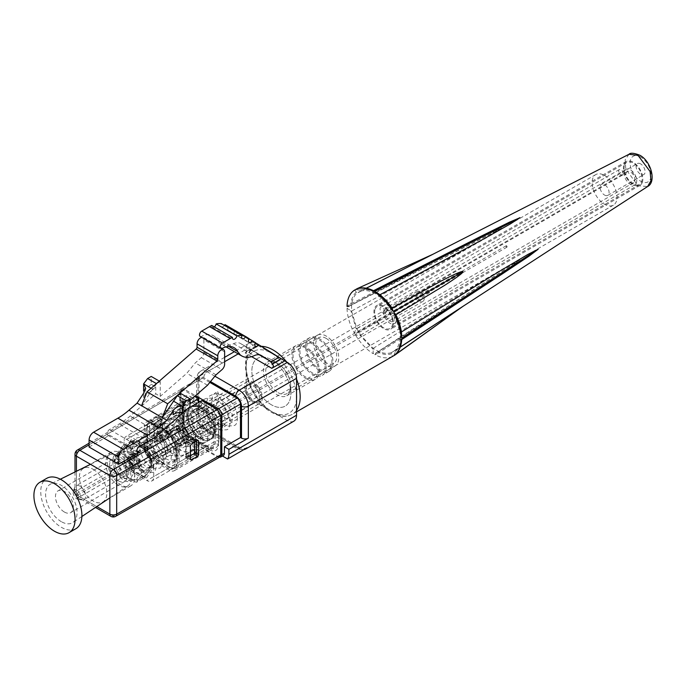 <?xml version="1.0" encoding="UTF-8"?>
<svg xmlns="http://www.w3.org/2000/svg" width="686" height="686" viewBox="0 0 686 686"><rect width="100%" height="100%" fill="white"/><g stroke="black" fill="none" stroke-linecap="round" stroke-linejoin="round"><path stroke-width="0.51" stroke-dasharray="3.43 2.57" d="M319.367 370.397A19.422 11.216 60 0 1 306.676 353.281A19.422 11.216 60 0 1 309.652 337.718A19.422 11.216 60 0 1 319.367 338.678A19.422 11.216 60 0 1 332.05 355.794A19.422 11.216 60 0 1 329.074 371.358A19.422 11.216 60 0 1 319.367 370.397M312.516 342.631A19.422 11.216 -120 0 0 302.809 341.671A19.422 11.216 -120 0 0 299.833 357.235A19.422 11.216 -120 0 0 312.516 374.35A19.422 11.216 -120 0 0 322.231 375.311A19.422 11.216 -120 0 0 325.207 359.747A19.422 11.216 -120 0 0 312.516 342.631M312.516 343.986A17.767 10.256 -120 0 0 303.632 343.103A17.767 10.256 -120 0 0 300.914 357.337A17.767 10.256 -120 0 0 312.516 372.995A17.767 10.256 -120 0 0 321.4 373.879A17.767 10.256 -120 0 0 324.126 359.644A17.767 10.256 -120 0 0 312.516 343.986M319.367 340.033A17.767 10.256 60 0 1 330.969 355.691A17.767 10.256 60 0 1 328.251 369.925A17.767 10.256 60 0 1 319.367 369.042A17.767 10.256 60 0 1 307.757 353.393A17.767 10.256 60 0 1 310.484 339.15A17.767 10.256 60 0 1 319.367 340.033M305.587 347.991A17.767 10.256 -120 0 0 296.704 347.107A17.767 10.256 -120 0 0 293.977 361.342A17.767 10.256 -120 0 0 305.587 377A17.767 10.256 -120 0 0 314.471 377.883A17.767 10.256 -120 0 0 317.189 363.64A17.767 10.256 -120 0 0 305.587 347.991M326.21 365.098A17.767 10.256 60 0 1 314.6 349.44A17.767 10.256 60 0 1 317.326 335.197A17.767 10.256 60 0 1 326.21 336.08A17.767 10.256 60 0 1 337.812 351.738A17.767 10.256 60 0 1 335.094 365.972A17.767 10.256 60 0 1 326.21 365.098M305.587 378.355A19.422 11.216 -120 0 0 315.294 379.315A19.422 11.216 -120 0 0 318.27 363.752A19.422 11.216 -120 0 0 305.587 346.636A19.422 11.216 -120 0 0 295.872 345.675A19.422 11.216 -120 0 0 292.896 361.239A19.422 11.216 -120 0 0 305.587 378.355M326.21 338.421A14.903 8.601 60 0 1 335.943 351.549A14.903 8.601 60 0 1 333.662 363.494A14.903 8.601 60 0 1 326.21 362.757A14.903 8.601 60 0 1 316.478 349.62A14.903 8.601 60 0 1 318.758 337.684A14.903 8.601 60 0 1 326.21 338.421M201.118 406.952A19.422 11.216 -120 0 0 191.403 405.983A19.422 11.216 -120 0 0 188.427 421.547A19.422 11.216 -120 0 0 201.118 438.663A19.422 11.216 -120 0 0 210.825 439.632A19.422 11.216 -120 0 0 213.809 424.068A19.422 11.216 -120 0 0 201.118 406.952A19.422 11.216 60 0 1 213.809 424.068A19.422 11.216 60 0 1 210.825 439.632A19.422 11.216 60 0 1 201.118 438.663A19.422 11.216 60 0 1 188.427 421.547A19.422 11.216 60 0 1 191.403 405.983A19.422 11.216 60 0 1 201.118 406.952M201.118 410.64A14.903 8.601 60 0 1 210.851 423.776A14.903 8.601 60 0 1 208.57 435.713A14.903 8.601 60 0 1 201.118 434.975A14.903 8.601 60 0 1 191.385 421.847A14.903 8.601 60 0 1 193.666 409.902A14.903 8.601 60 0 1 201.118 410.64M214.298 326.922A3.181 1.835 -60 0 1 212.377 327.299A3.181 1.835 -60 0 1 211.742 325.447M224.459 325.396A3.181 1.835 -60 0 1 221.612 326.725A3.181 1.835 -60 0 1 221.338 323.595M249.069 338.815L231.542 328.697A3.181 1.835 -60 0 1 228.395 330.472A3.181 1.835 -60 0 1 228.429 326.742L249.138 338.695M228.429 326.742L246.728 337.178M200.158 336.449A3.181 1.835 120 0 0 201.607 336.363A25.854 14.929 120 0 1 213.363 335.711L234.08 347.673M226.08 346.893L221.115 344.02A29.164 16.841 -60 0 0 233.574 343.677A16.172 9.338 -60 0 1 240.486 343.489A16.172 9.338 -60 0 1 240.657 343.592L249.755 349.303A3.181 1.835 -60 0 1 250.261 349.98L250.03 350.675L258.613 345.718M221.115 344.02A29.164 16.841 -60 0 1 217.008 339.621A25.854 14.929 120 0 0 213.363 335.711M231.542 328.697L255.492 342.691M251.608 356.66L245.151 352.93L258.159 345.418L249.164 350.615L258.159 345.418L237.896 332.684A3.181 1.835 -60 0 1 234.749 334.468A3.181 1.835 -60 0 1 234.784 330.729M237.896 332.684L255.424 342.811M245.151 352.93L247.706 350.589L249.164 350.615M210.499 381.588L203.776 377.703A8.155 4.708 -120 0 0 198.014 381.03A4.836 2.795 180 0 1 196.59 379.058A4.836 2.795 180 0 1 198.014 377.077L246.188 349.26A12.991 7.503 60 0 1 248.881 343.317A12.991 7.503 60 0 1 255.381 343.96L258.108 345.444M258.03 345.495L284.69 360.879M271.364 404.766A27.577 15.924 60 0 1 251.865 370.997A27.577 15.924 60 0 1 271.364 359.738L271.364 359.738A27.577 15.924 60 0 1 290.864 393.507A27.577 15.924 60 0 1 271.364 404.766A27.577 15.924 60 0 1 251.865 370.997A27.577 15.924 60 0 1 271.364 359.738A27.577 15.924 60 0 1 271.879 360.039A27.577 15.924 60 0 1 290.855 392.915A27.577 15.924 60 0 1 271.364 404.766M293.84 421.187A12.991 7.503 60 0 1 287.348 420.544L255.381 402.09A12.991 7.503 60 0 1 246.188 386.175L246.188 349.26M198.014 381.03L198.014 413.006A4.836 2.795 180 0 1 196.59 411.034A4.836 2.795 180 0 1 198.014 409.053L178.557 420.286L178.557 425.226L246.188 386.175M277.127 363.065L271.364 359.738L277.127 363.065A19.422 11.216 60 0 1 290.864 386.853A19.422 11.216 60 0 1 286.834 395.745A19.422 11.216 60 0 1 277.127 394.784A19.422 11.216 60 0 1 264.436 377.669A19.422 11.216 60 0 1 267.411 362.105A19.422 11.216 60 0 1 277.127 363.065M198.014 413.006L199.043 413.607L183.016 422.859L178.557 420.286M183.016 422.859L183.016 429.307A4.836 2.795 -120 0 0 186.438 435.233L179.869 431.443A12.991 7.503 60 0 1 178.557 425.226M179.869 431.443L199.317 420.209L198.271 422.825L200.475 424.831L239.045 447.092C241.506 448.627 244.173 448.85 247.046 447.761M222.435 456.018L221.021 455.204A4.836 2.795 -120 0 0 223.439 455.444M209.839 382.402L202.464 378.14A4.836 2.795 -120 0 0 200.046 377.9A4.836 2.795 -120 0 0 199.043 380.121L199.043 413.607M219.674 457.159A4.836 2.795 -120 0 1 218.405 456.713L183.822 436.742A4.836 2.795 -120 0 1 180.401 430.817L180.401 390.883A4.836 2.795 60 0 1 181.404 388.67A4.836 2.795 60 0 1 183.822 388.911L195.527 395.668M201.118 437.994A18.599 10.736 60 0 1 188.547 419.995A18.599 10.736 60 0 1 193.752 405.975A18.599 10.736 60 0 1 201.118 407.621A18.599 10.736 60 0 1 212.729 422.396A18.599 10.736 60 0 1 212.008 437.608A18.599 10.736 60 0 1 201.118 437.994M194.721 442.178L191.3 441.99L195.621 439.494A1.278 0.737 60 0 1 196.522 441.055L196.522 441.149M196.256 452.666A1.278 0.737 60 0 1 195.621 452.597L191.3 455.101M199.943 407.938A19.037 10.993 60 0 1 211.837 423.056A19.037 10.993 60 0 1 211.099 438.637A19.037 10.993 60 0 1 209.513 439.949A19.037 10.993 60 0 1 199.943 439.031A19.037 10.993 60 0 1 187.492 422.207A19.037 10.993 60 0 1 190.476 406.97A19.037 10.993 60 0 1 192.406 406.249A19.037 10.993 60 0 1 199.943 407.938M190.451 455.333L186.163 456.499L186.163 443.396L191.3 441.99M186.163 443.396L194.275 438.714L195.621 439.494M194.275 438.714L194.275 451.825L195.621 452.597M185.855 454.809L193.598 450.342L185.855 454.809A2.547 1.475 60 0 1 186.378 453.643A2.547 1.475 60 0 1 187.655 453.772L189.276 454.707L186.163 456.499M194.275 451.825L197.019 450.239L195.399 449.296A2.547 1.475 -120 0 0 194.121 449.176A2.547 1.475 -120 0 0 193.598 450.342M189.276 454.707A2.607 1.509 120 0 0 187.492 457.296L187.784 458.994L188.967 458.788L187.655 458.034A2.547 1.475 60 0 1 185.855 454.912M199.883 401.713L208.141 406.481A2.29 1.321 -60 0 1 206.52 409.293A12.734 7.357 60 0 1 215.524 424.891L215.524 441.107A12.734 7.357 60 0 1 212.892 446.938A12.734 7.357 60 0 1 206.52 446.312A2.29 1.321 -60 0 1 207.669 446.2A2.29 1.321 -60 0 1 208.141 447.246A15.032 8.678 60 0 0 218.765 441.107A2.29 1.321 0 0 0 215.524 441.107L198.794 450.771A2.607 1.509 120 0 0 198.323 450.11A2.607 1.509 120 0 0 197.019 450.239M198.794 450.771L196.711 454.321L188.967 458.788M160.635 440.249A2.547 1.475 -120 0 0 158.835 437.136A2.607 1.509 120 0 0 157.128 439.434A2.607 1.509 120 0 0 157.531 441.527A2.607 1.509 120 0 0 158.835 441.398L157.523 440.644L165.266 436.167L166.578 436.922A2.547 1.475 -120 0 0 167.856 437.051L167.856 437.051A2.547 1.475 -120 0 0 168.379 435.884L160.635 440.361A2.547 1.475 60 0 1 160.104 441.527A2.547 1.475 60 0 1 158.835 441.398L166.578 436.922A2.607 1.509 120 0 0 168.284 434.624A2.607 1.509 120 0 0 167.881 432.532A2.607 1.509 120 0 0 166.578 432.66A2.547 1.475 60 0 1 168.379 435.781L160.635 440.361M157.523 440.644L156.091 440.695L155.439 438.783L147.078 443.602A1.278 0.737 0 0 0 146.71 444.125A1.278 0.737 0 0 0 147.078 444.648L147.078 428.424A11.465 6.62 60 0 1 155.19 423.742A1.278 0.737 120 0 1 156.091 422.182L170.137 430.294A12.734 7.357 60 0 1 179.14 445.891L215.524 424.891A2.29 1.321 180 0 1 218.765 424.891A15.032 8.678 60 0 0 208.141 406.481M208.141 447.246L194.095 439.134A2.29 1.321 120 0 0 193.615 438.088A2.29 1.321 120 0 0 192.474 438.2A12.734 7.357 60 0 1 183.462 422.602L166.741 432.257L165.266 436.167M166.741 432.257A2.607 1.509 120 0 0 166.261 431.597A2.607 1.509 120 0 0 164.957 431.726L162.213 433.312L162.213 420.209L160.858 419.429A1.278 0.737 -120 0 0 160.224 419.369A1.278 0.737 -120 0 0 159.958 419.952L159.958 430.971A1.278 0.737 -120 0 0 160.858 432.532L162.213 433.312M154.11 437.994L154.11 424.891L156.537 421.924L158.157 420.99L158.157 432.009L154.11 437.994L157.214 436.193A2.607 1.509 120 0 0 155.439 438.783M154.11 424.891L162.213 420.209M160.224 419.369L157.686 420.835L159.958 419.952M115.565 455.993L123.497 451.414L130.52 469.507L122.588 474.077L115.565 455.993L122.588 446.003L136.625 454.106L143.648 472.2L136.625 482.189L122.588 474.077L118.687 474.686L113.619 461.618L115.565 455.993M131.42 469.361L146.358 477.988L144.557 477.61L151.572 467.62L144.557 449.527L130.52 441.424L123.497 451.414L124.029 450.316L131.42 469.361L130.52 469.507L144.557 477.61L136.625 482.189L128.822 480.534L118.687 474.686M146.358 448.112L131.42 439.486L130.52 441.424L122.588 446.003L118.687 454.406L128.822 460.263L136.625 454.106L146.358 448.112L153.75 467.157L151.572 467.62L143.648 472.2L133.899 473.323L128.822 480.534M128.822 460.263L133.899 473.323M113.619 461.618L118.687 454.406M146.358 477.988L153.75 467.475L153.75 476.573A9.681 5.591 -120 0 1 151.743 481.006A9.681 5.591 -120 0 1 146.898 480.526L168.242 468.204A9.681 5.591 60 0 0 173.086 468.675L151.743 481.006M131.42 439.486L123.909 450.23M134.79 473.837A15.598 9.004 60 0 1 123.754 480.209A15.598 9.004 60 0 1 112.727 461.103A15.598 9.004 60 0 1 123.754 454.732A15.598 9.004 60 0 1 134.79 473.837L134.79 476.959A19.422 11.216 60 0 1 130.769 485.851A19.422 11.216 60 0 1 121.053 484.891A19.422 11.216 60 0 1 107.325 461.103A19.422 11.216 60 0 1 111.346 452.211A19.422 11.216 60 0 1 121.053 453.172L121.053 453.172A19.422 11.216 60 0 1 134.79 476.959M151.049 459.62L169.416 470.227A9.681 5.591 -120 0 0 174.253 470.707A9.681 5.591 -120 0 0 176.259 466.274L176.259 445.06A9.681 5.591 60 0 0 169.416 433.209L151.049 422.602A9.681 5.591 -120 0 0 146.204 422.122A9.681 5.591 -120 0 0 144.197 426.555L181.936 404.766A3.181 1.835 0 0 0 182.87 403.462A3.181 1.835 0 0 0 181.936 402.168L181.936 423.382A3.181 1.835 180 0 1 182.87 424.677A3.181 1.835 180 0 1 181.936 425.98A9.681 5.591 -120 0 0 188.779 437.831L151.049 459.62A9.681 5.591 -120 0 1 144.197 447.769L144.197 426.555M168.242 468.204L152.215 458.943A9.681 5.591 60 0 1 145.372 447.092L145.372 428.579A9.681 5.591 60 0 1 147.379 424.145A9.681 5.591 60 0 1 152.215 424.625L168.242 433.886A9.681 5.591 60 0 1 175.093 445.737L175.093 464.25A9.681 5.591 60 0 1 173.086 468.675M152.215 458.943L130.872 471.265A9.681 5.591 60 0 1 124.029 459.414L145.372 447.092M130.872 471.265L146.898 480.526M124.029 450.316L124.029 459.414M168.242 433.886L146.898 446.209A9.681 5.591 60 0 1 153.75 458.059L175.093 445.737M146.898 446.209L130.872 436.948A9.681 5.591 -120 0 0 126.035 436.468A9.681 5.591 -120 0 0 124.029 440.901L124.029 449.999M153.75 467.157L153.75 458.059M219.726 457.133L217.308 456.893L183.119 437.154L179.698 431.22L76.403 490.859A4.836 2.795 0 0 0 74.997 492.831A4.836 2.795 0 0 0 76.42 494.803A4.836 2.795 120 0 0 77.424 497.016A4.836 2.795 120 0 0 79.825 496.784A4.836 2.813 60 0 1 76.403 490.859L76.403 452.245A4.836 2.795 59.6 0 1 77.398 450.042M190.451 455.375L186.978 457.382A1.278 0.737 -60 0 1 186.343 457.451A1.278 0.737 -60 0 1 186.078 456.867L186.078 443.139A1.278 0.737 -60 0 1 186.978 441.578L193.375 437.882A1.278 0.737 -60 0 1 194.009 437.822A1.278 0.737 -60 0 1 194.275 438.405L194.275 452.134A1.278 0.737 -60 0 1 193.375 453.695L190.614 455.281M161.313 419.378L154.916 423.065A1.278 0.737 120 0 0 154.016 424.625L154.016 438.354A1.278 0.737 120 0 0 154.281 438.937A1.278 0.737 120 0 0 154.916 438.877L161.313 435.181A1.278 0.737 120 0 0 162.213 433.621L162.213 419.892A1.278 0.737 120 0 0 161.947 419.309A1.278 0.737 120 0 0 161.313 419.378L156.905 416.831L150.534 420.535L149.642 422.104L149.642 435.824L150.534 436.347L156.905 432.643L157.806 431.082L157.806 417.354L156.905 416.831L162.213 419.892M154.016 438.354L154.916 438.877M93.133 469.293A19.422 11.216 60 0 1 105.824 486.408A19.422 11.216 60 0 1 102.849 501.972A19.422 11.216 60 0 1 93.133 501.012A19.422 11.216 60 0 1 80.451 483.896A19.422 11.216 60 0 1 83.426 468.332A19.422 11.216 60 0 1 93.133 469.293M194.653 396.422L183.119 389.768L180.692 389.528L179.698 391.74L179.698 431.22M201.838 403.154A3.181 1.835 -60 0 1 199.583 407.055L207.155 411.42A3.181 1.835 120 0 0 209.401 407.518L201.838 403.154L201.838 400.573M199.583 407.055L164.554 427.275A2.29 1.321 180 0 1 161.313 427.275A2.29 1.321 180 0 1 160.635 426.34A2.29 1.321 180 0 1 161.313 425.406L196.342 405.177A3.181 1.835 120 0 0 198.348 402.596M143.597 390.96L151.229 384.323L151.229 376.442M187.167 409.105L164.554 422.259L161.313 422.259L160.635 421.324L161.313 420.381L189.953 403.728M89.086 447.04L109.537 435.147A3.439 1.989 -60 0 1 107.805 435.327A3.439 1.989 -60 0 1 107.282 432.566A3.439 1.989 -60 0 1 109.528 429.539L119.072 424.025A63.678 36.77 120 0 0 130.126 416.059L155.731 393.79L160.232 396.388L160.232 381.648L159.298 381.107M143.511 393.421L143.511 397.554L145.415 393.953L144.48 391.663M143.511 397.554L155.731 386.921L151.229 384.323M155.731 386.921L155.731 393.79M160.232 381.648L156.425 383.611M156.631 383.723L152.601 389.073L151.126 388.225M152.601 389.073L141.59 405.735M180.941 393.601L180.941 408.35L185.443 410.948M185.443 410.597L185.443 404.08L189.953 406.687M185.443 404.08L173.224 414.713M201.873 337.435A4.836 2.795 -60 0 1 202.91 337.658A4.836 2.795 -60 0 1 203.905 339.879L224.622 351.832M203.905 339.879L203.905 352.321A4.836 2.795 -60 0 1 201.324 357.646L195.304 362.885L186.798 373.287L160.232 396.388M189.953 400.521L180.941 408.35M207.515 385.24L186.798 373.287M216.013 374.848L195.304 362.885M158.972 457.33A12.485 7.203 60 0 1 150.817 446.337A12.485 7.203 60 0 1 152.729 436.33A12.485 7.203 60 0 1 158.972 436.948L158.972 436.948A12.485 7.203 60 0 1 167.796 452.237A12.485 7.203 60 0 1 165.215 457.948A12.485 7.203 60 0 1 158.972 457.33M162.393 438.929L158.972 436.948L162.393 438.929A7.64 4.416 60 0 1 167.796 448.284A7.64 4.416 60 0 1 166.209 451.782A7.64 4.416 60 0 1 162.393 451.405A7.64 4.416 60 0 1 157.403 444.674A7.64 4.416 60 0 1 158.569 438.551A7.64 4.416 60 0 1 162.393 438.929M177.52 442.667A7.64 4.416 60 0 1 172.529 435.936A7.64 4.416 60 0 1 173.704 429.813A7.64 4.416 60 0 1 177.52 430.191A7.64 4.416 60 0 1 182.51 436.922A7.64 4.416 60 0 1 181.344 443.045A7.64 4.416 60 0 1 177.52 442.667M134.002 467.055A18.402 10.624 -120 0 0 134.302 467.423L146.718 474.592A18.402 10.624 -120 0 0 147.018 474.575L153.518 465.314L147.018 448.541A18.402 10.624 -120 0 0 146.718 448.181L134.302 441.012A18.402 10.624 -120 0 0 134.002 441.029L127.493 450.29L134.002 467.055L124.415 472.594A18.402 10.624 -120 0 0 124.706 472.963L134.302 467.423M184.594 440.515A9.998 5.771 60 0 1 183.376 444.382A9.998 5.771 60 0 1 175.453 443.036A9.998 5.771 60 0 1 170.454 432.351A9.998 5.771 60 0 1 173.558 427.378A9.998 5.771 60 0 1 180.838 431.134A9.998 5.771 60 0 1 184.594 440.515M147.018 448.541L137.423 454.081A18.402 10.624 -120 0 0 137.123 453.712L146.718 448.181M137.123 453.712L128.188 451.705L124.706 446.543L134.302 441.012M124.706 446.543A18.402 10.624 -120 0 0 124.415 446.569L134.002 441.029M124.415 446.569L117.486 454.072L117.906 455.821L127.493 450.29M117.906 455.821C116.183 463.633 118.352 469.224 124.415 472.594M124.706 472.963L128.188 478.116L137.123 480.131L146.718 474.592M137.123 480.131A18.402 10.624 -120 0 0 137.423 480.106L147.018 474.575M137.423 480.106C135.708 479.274 137.877 476.187 143.931 470.853L153.518 465.314M143.931 470.853C137.895 467.518 135.725 461.927 137.423 454.081M188.813 436.296A7.812 4.51 60 0 1 187.861 439.323A7.812 4.51 60 0 1 181.67 438.268A7.812 4.51 60 0 1 177.76 429.916A7.812 4.51 60 0 1 180.186 426.032A7.812 4.51 60 0 1 185.88 428.964A7.812 4.51 60 0 1 188.813 436.296M121.328 460.246A10.573 6.105 -120 0 0 114.339 461.764A10.573 6.105 -120 0 0 121.328 477.507A10.573 6.105 -120 0 0 123.995 478.476A10.573 6.105 -120 0 0 128.676 471.556A10.573 6.105 -120 0 0 121.328 460.246M183.282 427.069A7.392 4.27 60 0 1 188.281 434.221A7.392 4.27 60 0 1 186.215 439.795A7.392 4.27 60 0 1 183.282 439.134A7.392 4.27 60 0 1 178.669 433.269A7.392 4.27 60 0 1 178.96 427.224A7.392 4.27 60 0 1 183.282 427.069M121.328 475.372A7.958 4.596 -120 0 0 125.298 475.767A7.958 4.596 -120 0 0 126.524 469.387A7.958 4.596 -120 0 0 121.328 462.381A7.958 4.596 -120 0 0 117.349 461.987A7.958 4.596 -120 0 0 116.131 468.358A7.958 4.596 -120 0 0 121.328 475.372M180.581 429.462A6.371 3.679 60 0 1 184.74 435.078A6.371 3.679 60 0 1 183.771 440.18A6.371 3.679 60 0 1 183.111 440.429A6.371 3.679 60 0 1 180.581 439.863A6.371 3.679 60 0 1 176.602 434.804A6.371 3.679 60 0 1 176.851 429.599A6.371 3.679 60 0 1 177.4 429.144A6.371 3.679 60 0 1 180.581 429.462M80.039 486.22A7.958 4.596 -120 0 0 76.06 485.825A7.958 4.596 -120 0 0 74.783 487.36A7.958 4.596 -120 0 0 80.039 499.211A7.958 4.596 -120 0 0 82.046 499.94A7.958 4.596 -120 0 0 84.018 499.597A7.958 4.596 -120 0 0 85.236 493.225A7.958 4.596 -120 0 0 80.039 486.22M134.833 455.873A6.371 3.679 60 0 1 138.992 461.489A6.371 3.679 60 0 1 138.015 466.591A6.371 3.679 60 0 1 134.833 466.274A6.371 3.679 60 0 1 130.674 460.666A6.371 3.679 60 0 1 131.652 455.564A6.371 3.679 60 0 1 134.833 455.873M76.926 490.087A5.411 3.121 -120 0 0 73.351 490.867A5.411 3.121 -120 0 0 76.926 498.928A5.411 3.121 -120 0 0 78.29 499.425A5.411 3.121 -120 0 0 80.691 495.884A5.411 3.121 -120 0 0 76.926 490.087M134.833 454.578A7.958 4.596 60 0 1 140.03 461.592A7.958 4.596 60 0 1 138.812 467.972A7.958 4.596 60 0 1 134.833 467.578A7.958 4.596 60 0 1 129.637 460.563A7.958 4.596 60 0 1 130.855 454.183A7.958 4.596 60 0 1 134.833 454.578M76.926 493.851A0.806 0.463 -120 0 0 76.926 495.172A0.806 0.463 -120 0 0 76.926 493.851M133.487 455.358A7.958 4.596 60 0 1 138.683 462.373A7.958 4.596 60 0 1 137.466 468.752A7.958 4.596 60 0 1 133.487 468.358A7.958 4.596 60 0 1 128.282 461.344A7.958 4.596 60 0 1 129.5 454.964A7.958 4.596 60 0 1 133.487 455.358M130.451 464.268A0.806 0.463 -120 0 0 130.451 462.947A0.806 0.463 -120 0 0 130.451 464.268L133.487 466.017A5.094 2.941 60 0 1 129.877 459.774A5.094 2.941 60 0 1 133.487 457.699A5.094 2.941 60 0 1 137.089 463.933A5.094 2.941 60 0 1 133.487 466.017L130.451 464.268M132.852 465.914C135.871 463.839 136.557 463.11 134.928 463.719C131.429 458.522 130.194 453.72 131.215 449.296L133.667 445.943L142.148 447.666L149.788 457.613L151.212 456.216L145.629 446.783L137.937 441.278L131.086 441.544L129.74 442.59L127.587 446.766C126.764 450.573 127.373 454.912 129.397 459.792L132.852 465.914L135.957 463.333C132.458 457.922 131.052 453.223 131.738 449.244L133.667 445.943M217.651 391.792L230.419 421.367L219.923 414.387L216.193 405.743L219.812 396.362C216.767 396.182 216.047 394.656 217.651 391.792M258.133 386.51A12.485 7.203 60 0 1 259.771 403.359A12.485 7.203 60 0 1 248.932 398.583A12.485 7.203 60 0 1 247.294 381.742A12.485 7.203 60 0 1 258.133 386.51M154.367 453.18A12.485 7.203 -120 0 0 165.215 457.948A12.485 7.203 -120 0 0 163.577 441.107A12.485 7.203 -120 0 0 152.729 436.33A12.485 7.203 -120 0 0 154.367 453.18M155.448 451.765A9.553 5.514 -120 0 0 163.748 455.418A9.553 5.514 -120 0 0 162.496 442.521A9.553 5.514 -120 0 0 154.196 438.869A9.553 5.514 -120 0 0 155.448 451.765M249.541 397.786A10.822 6.251 60 0 1 245.88 388.13A10.822 6.251 60 0 1 249.79 382.677A10.822 6.251 60 0 1 257.524 387.307A10.822 6.251 60 0 1 260.903 399.192A10.822 6.251 60 0 1 253.528 401.387A10.822 6.251 60 0 1 249.541 397.786M256.152 388.447A9.553 5.514 -120 0 0 247.852 384.795A9.553 5.514 -120 0 0 245.88 389.168A9.553 5.514 -120 0 0 249.104 397.691A9.553 5.514 -120 0 0 252.628 400.864A9.553 5.514 -120 0 0 257.404 401.336A9.553 5.514 -120 0 0 256.152 388.447M420.141 291.679A5.728 3.31 -120 0 0 417.277 291.396A5.728 3.31 -120 0 0 416.393 295.983A5.728 3.31 -120 0 0 420.141 301.034A5.728 3.31 -120 0 0 423.005 301.317A5.728 3.31 -120 0 0 423.888 296.729A5.728 3.31 -120 0 0 420.141 291.679M183.282 428.424A5.728 3.31 -120 0 0 180.418 428.141A5.728 3.31 -120 0 0 179.543 432.729A5.728 3.31 -120 0 0 183.282 437.779A5.728 3.31 -120 0 0 186.155 438.062A5.728 3.31 -120 0 0 187.029 433.475A5.728 3.31 -120 0 0 183.282 428.424M183.282 433.749A0.797 0.463 -120 0 0 183.282 432.454A0.797 0.463 -120 0 0 183.282 433.749M420.141 297.004A0.797 0.463 -120 0 0 420.141 295.709A0.797 0.463 -120 0 0 420.141 297.004A0.797 0.463 60 0 1 420.141 295.709A0.797 0.463 60 0 1 420.141 297.004M506.594 247.089A0.797 0.463 60 0 1 506.594 245.794A0.797 0.463 60 0 1 506.594 247.089M375.131 309.154A12.734 7.357 60 0 1 377.283 306.393A12.734 7.357 60 0 1 388.413 311.341A12.734 7.357 60 0 1 392.178 325.696A12.734 7.357 60 0 1 390.025 328.448A12.734 7.357 60 0 1 378.895 323.5A12.734 7.357 60 0 1 375.131 309.154M624.586 165.129A12.734 7.357 60 0 1 626.747 162.368A12.734 7.357 60 0 1 637.877 167.315A12.734 7.357 60 0 1 641.642 181.661A12.734 7.357 60 0 1 639.481 184.423A12.734 7.357 60 0 1 628.359 179.475A12.734 7.357 60 0 1 624.586 165.129M642.328 182.33A13.754 7.94 60 0 1 639.995 185.306A13.754 7.94 60 0 1 627.982 179.964A13.754 7.94 60 0 1 623.908 164.46A13.754 7.94 60 0 1 626.241 161.484A13.754 7.94 60 0 1 638.254 166.827A13.754 7.94 60 0 1 642.328 182.33M392.864 326.356A13.754 7.94 60 0 1 390.531 329.331A13.754 7.94 60 0 1 378.518 323.989A13.754 7.94 60 0 1 374.445 308.486A13.754 7.94 60 0 1 376.777 305.51A13.754 7.94 60 0 1 388.791 310.852A13.754 7.94 60 0 1 392.864 326.356M385.695 311.804A6.371 3.679 60 0 1 386.775 310.424A6.371 3.679 60 0 1 392.332 312.902A6.371 3.679 60 0 1 394.218 320.079A6.371 3.679 60 0 1 393.138 321.46A6.371 3.679 60 0 1 387.581 318.981A6.371 3.679 60 0 1 385.695 311.804M626.147 172.975A6.371 3.679 60 0 1 627.227 171.603A6.371 3.679 60 0 1 632.792 174.073A6.371 3.679 60 0 1 634.679 181.25A6.371 3.679 60 0 1 633.598 182.63A6.371 3.679 60 0 1 628.033 180.152A6.371 3.679 60 0 1 626.147 172.975M636.385 182.905A8.918 5.145 60 0 1 634.867 184.834A8.918 5.145 60 0 1 627.081 181.37A8.918 5.145 60 0 1 624.449 171.329A8.918 5.145 60 0 1 625.958 169.391A8.918 5.145 60 0 1 633.744 172.855A8.918 5.145 60 0 1 636.385 182.905M395.925 321.734A8.918 5.145 60 0 1 394.416 323.663A8.918 5.145 60 0 1 386.63 320.199A8.918 5.145 60 0 1 383.989 310.149A8.918 5.145 60 0 1 385.498 308.22A8.918 5.145 60 0 1 393.284 311.684A8.918 5.145 60 0 1 395.925 321.734M384.443 312.173A3.181 1.835 60 0 1 383.903 312.867A3.181 1.835 60 0 1 381.116 311.624A3.181 1.835 60 0 1 380.173 308.04A3.181 1.835 60 0 1 380.713 307.345A3.181 1.835 60 0 1 383.5 308.589A3.181 1.835 60 0 1 384.443 312.173M623.094 174.39A3.181 1.835 60 0 1 622.554 175.076A3.181 1.835 60 0 1 619.775 173.841A3.181 1.835 60 0 1 618.832 170.248A3.181 1.835 60 0 1 619.372 169.562A3.181 1.835 60 0 1 622.151 170.797A3.181 1.835 60 0 1 623.094 174.39M278.207 392.701A17.639 10.187 -120 0 0 287.031 393.575A17.639 10.187 -120 0 0 290.675 385.12A17.639 10.187 -120 0 0 278.542 364.095A17.639 10.187 -120 0 0 278.207 363.897A17.639 10.187 -120 0 0 269.392 363.023A17.639 10.187 -120 0 0 266.683 377.154A17.639 10.187 -120 0 0 278.207 392.701M604.58 175.47A17.639 10.187 60 0 1 616.105 191.008A17.639 10.187 60 0 1 613.404 205.148A17.639 10.187 60 0 1 604.58 204.274A17.639 10.187 60 0 1 593.056 188.727A17.639 10.187 60 0 1 595.757 174.596A17.639 10.187 60 0 1 604.58 175.47M392.066 308.168L391.071 308.743L394.879 315.337L395.873 314.763M401.036 339.57L400.075 339.047C399.441 344.038 397.717 347.879 394.896 350.555L391.089 352.758C387.35 353.865 383.157 353.444 378.526 351.489L373.141 348.377L360.596 335.128L358.641 331.861L356.789 328.534L351.584 311.05L351.584 304.833C352.21 299.833 353.942 296.009 356.789 293.342L359.164 291.867M400.29 347.022L393.027 351.721M393.815 355.648L395.41 351.592L394.896 350.555L400.238 347.176M462.716 306.513L391.114 352.818M519.928 259.745C520.991 257.216 449.184 300.768 373.141 348.377L373.158 353.659L375.834 353.136L374.899 354.662L377.463 353.556L378.526 351.489L477.842 288.497L509.921 267.343L519.928 259.745M360.596 335.128L414.061 302.955L428.827 293.025L432.849 289.02L427.378 290.504L411.463 298.281L356.248 328.988L354.242 332.804L356.78 333.053L355.631 335.197L360.596 335.128L359.936 335.368L373.227 349.397M501.732 228.164L348.814 306.256L347.03 308.391L351.584 311.05L457.502 253.957C486.863 237.793 501.603 229.227 501.732 228.241L490.156 233.111L455.804 250.313L351.584 304.833L349.268 304.721L347.03 306.385M354.242 290.307L355.485 290.77L356.789 293.342L432.815 254.317M358.641 292.159L366.273 288.197M479.926 236.799L373.141 292.39L378.526 295.495L391.071 308.743L391.723 308.503L377.154 292.802M640.604 163.877A6.371 3.679 -120 0 0 637.423 163.56A6.371 3.679 -120 0 0 636.445 168.662A6.371 3.679 -120 0 0 640.604 174.27A6.371 3.679 -120 0 0 643.785 174.587A6.371 3.679 -120 0 0 644.763 169.485A6.371 3.679 -120 0 0 640.604 163.877M604.58 195.073A6.371 3.679 -120 0 0 607.762 195.381A6.371 3.679 -120 0 0 608.739 190.279A6.371 3.679 -120 0 0 604.58 184.671A6.371 3.679 -120 0 0 601.399 184.354A6.371 3.679 -120 0 0 600.422 189.456A6.371 3.679 -120 0 0 604.58 195.073M392.649 309.077L391.071 308.743M360.596 291.147C364.309 290.015 368.493 290.435 373.141 292.39L373.227 291.473C368.262 289.243 363.837 288.806 359.936 290.152L360.596 291.147M394.879 315.337L400.075 332.83L400.916 333.405L395.41 314.891L394.879 315.337L395.376 313.802M462.853 306.402L394.887 355.056L392.426 356.446L391.089 352.758M391.723 353.719C387.83 355.082 383.405 354.636 378.44 352.407M401.73 335.36L400.916 333.405M378.526 295.495L378.44 294.483M432.583 254.437L356.729 288.849M359.936 290.152L355.631 289.509M356.789 328.534L356.248 328.988L350.752 310.466M501.758 274.263L400.075 339.047L400.075 332.83M75.88 528.717A29.104 16.798 60 0 1 61.328 527.277A29.104 16.798 60 0 1 42.318 501.629A29.104 16.798 60 0 1 46.777 478.313M61.328 521.669A22.235 12.837 60 0 1 46.691 501.698A22.235 12.837 60 0 1 50.627 484.033A22.235 12.837 60 0 1 61.328 485.354A22.235 12.837 60 0 1 75.743 504.579A22.235 12.837 60 0 1 72.853 522.526A22.235 12.837 60 0 1 61.328 521.669M64.39 512.039A12.605 7.28 -120 0 0 70.692 512.665A12.605 7.28 -120 0 0 72.63 502.564A12.605 7.28 -120 0 0 64.39 491.45A12.605 7.28 -120 0 0 58.087 490.824A12.605 7.28 -120 0 0 56.149 500.934A12.605 7.28 -120 0 0 64.39 512.039M118.421 485.251A18.008 10.393 60 0 1 106.57 469.078A18.008 10.393 60 0 1 109.76 454.775A18.008 10.393 60 0 1 118.421 455.847A18.008 10.393 60 0 1 130.091 471.411A18.008 10.393 60 0 1 127.759 485.937A18.008 10.393 60 0 1 118.421 485.251M118.421 480.843A12.605 7.28 -120 0 0 124.732 481.469A12.605 7.28 -120 0 0 126.661 471.368A12.605 7.28 -120 0 0 118.421 460.255A12.605 7.28 -120 0 0 112.118 459.629A12.605 7.28 -120 0 0 110.189 469.73A12.605 7.28 -120 0 0 118.421 480.843M222.315 348.325L201.607 336.363M233.574 343.677L254.292 355.64M261.023 355.348L240.657 343.592M217.008 339.621L228.875 346.473M259.197 354.756L249.755 349.303M198.014 409.053L198.014 377.077A12.991 7.503 60 0 1 200.698 371.135A12.991 7.503 60 0 1 207.198 371.778L224.622 361.711M255.381 343.96L238.188 353.882M214.889 376.22L207.198 371.778A4.836 2.795 -60 0 0 203.776 377.703M245.665 449.004A12.991 7.503 60 0 1 239.165 448.361L207.198 429.908A4.836 2.795 -60 0 1 204.78 430.148A4.836 2.795 -60 0 1 203.776 427.927L235.744 446.389A4.836 2.795 -60 0 0 236.747 448.601L204.78 430.148L198.271 422.825M287.348 420.544L239.165 448.361A4.836 2.795 -60 0 1 236.747 448.601L243.393 449.87M255.381 402.09L207.198 429.908A12.991 7.503 -120 0 1 199.317 420.209M200.475 424.831A8.155 4.708 -120 0 0 203.776 427.927M239.045 447.092A8.155 4.708 60 0 1 235.744 446.389M180.401 390.883L199.043 380.121M202.464 378.14L183.822 388.911M180.401 430.817L183.016 429.307M183.822 436.742L186.438 435.233M218.405 456.713L221.021 455.204M194.095 439.134A15.032 8.678 60 0 1 183.462 420.732L183.462 404.508A2.29 1.321 180 0 1 184.14 405.443A2.29 1.321 180 0 1 183.462 406.378A12.734 7.357 60 0 1 186.103 400.547A12.734 7.357 60 0 1 192.474 401.181A2.29 1.321 120 0 0 194.095 398.369L198.597 400.967M147.078 428.424A1.278 0.737 180 0 1 146.71 427.901A1.278 0.737 180 0 1 147.078 427.387L183.462 406.378L183.462 422.602A2.29 1.321 0 0 0 184.14 421.667A2.29 1.321 0 0 0 183.462 420.732M183.462 404.508A15.032 8.678 60 0 1 194.095 398.369M196.522 441.055L194.721 442.101M218.765 441.107L218.765 424.891M196.711 454.321L195.399 453.566L187.655 458.034A2.607 1.509 -60 0 1 186.352 458.162A2.607 1.509 -60 0 1 185.949 456.07A2.607 1.509 -60 0 1 187.655 453.772L195.399 449.296A2.607 1.509 -60 0 1 196.702 449.167A2.607 1.509 -60 0 1 197.105 451.259A2.607 1.509 -60 0 1 195.399 453.566A2.547 1.475 60 0 1 193.598 450.445M163.105 428.913A19.405 11.199 60 0 1 175.77 445.969A19.405 11.199 60 0 1 172.855 461.532A19.405 11.199 60 0 1 163.105 460.598A19.405 11.199 60 0 1 150.414 443.456A19.405 11.199 60 0 1 153.45 427.918A19.405 11.199 60 0 1 163.105 428.913M169.236 466.797L155.19 458.685A1.278 0.737 120 0 0 155.448 459.268L169.502 467.38C170.994 468.589 173.335 468.778 176.508 467.946A12.734 7.357 60 0 0 179.14 462.115L179.14 445.891A1.278 0.737 180 0 1 177.34 445.891A11.465 6.62 -120 0 0 169.236 431.854A1.278 0.737 -60 0 1 170.137 430.294L206.52 409.293L192.474 401.181L156.091 422.182A12.734 7.357 60 0 0 149.72 421.556C148.202 421.907 147.198 424.025 146.71 427.901L146.71 444.125C147.216 450.565 150.123 455.615 155.448 459.268A1.278 0.737 120 0 0 156.091 459.208A12.734 7.357 60 0 1 147.078 443.602L147.078 427.387A12.734 7.357 60 0 1 149.72 421.556L186.103 400.547C185.134 400.641 184.483 402.27 184.14 405.443L184.14 421.667C184.766 428.604 187.921 434.075 193.615 438.088L207.669 446.2C210.585 447.478 212.326 447.726 212.892 446.938L176.508 467.946A12.734 7.357 60 0 1 170.137 467.312A1.278 0.737 -60 0 1 169.502 467.38A1.278 0.737 -60 0 1 169.236 466.797A11.465 6.62 -120 0 0 177.34 462.115A1.278 0.737 0 0 0 179.14 462.115L187.492 457.296M177.34 462.115L177.34 445.891M162.213 462.15A20.674 11.936 60 0 1 147.593 436.828A20.674 11.936 60 0 1 162.213 428.39A20.674 11.936 60 0 1 176.834 453.712A20.674 11.936 60 0 1 162.213 462.15M169.236 431.854L155.19 423.742M206.52 446.312L170.137 467.312L156.091 459.208L192.474 438.2L206.52 446.312M155.19 458.685A11.465 6.62 60 0 1 147.078 444.648M164.957 431.726L166.578 432.66L158.835 437.136L157.214 436.193M160.858 432.532L156.537 435.027M156.537 421.924L160.858 419.429M158.157 432.009L159.958 430.971M169.416 470.227L207.155 448.438A9.681 5.591 -120 0 0 211.991 448.918A9.681 5.591 -120 0 0 213.998 444.494L176.259 466.274M175.093 464.25L153.75 476.573M130.872 436.948L152.215 424.625M145.372 428.579L124.029 440.901M144.197 447.769L181.936 425.98L181.936 404.766A9.681 5.591 60 0 1 183.942 400.332A9.681 5.591 60 0 1 188.779 400.813A3.181 1.835 -60 0 0 191.034 396.911A12.863 7.426 -120 0 0 181.936 402.168M115.668 516.335A4.836 2.795 60.4 0 1 113.267 516.086A4.836 2.795 -60 0 1 110.858 516.326M181.936 423.382A12.863 7.426 -120 0 0 191.034 439.134A3.181 1.835 120 0 0 190.374 437.677A3.181 1.835 120 0 0 188.779 437.831L207.155 448.438A3.181 1.835 120 0 1 208.741 448.284L190.374 437.677C185.897 434.487 183.394 430.148 182.87 424.677L182.87 403.462L183.942 400.332L146.204 422.122M191.034 439.134L209.401 449.742A3.181 1.835 120 0 0 208.741 448.284L211.991 448.918L174.253 470.707M209.401 449.742A12.863 7.426 -120 0 0 218.5 444.494A3.181 1.835 0 0 0 213.998 444.494L213.998 423.279L176.259 445.06M218.5 444.494L218.5 423.279A3.181 1.835 0 0 0 213.998 423.279A9.681 5.591 60 0 0 207.155 411.42L169.416 433.209M183.119 437.154L79.825 496.784L113.267 516.086L217.308 456.893M218.5 423.279A12.863 7.426 -120 0 0 209.401 407.518M157.806 431.082L162.213 433.621M161.313 435.181L156.905 432.643M150.534 420.535L154.916 423.065M149.642 422.104L154.016 424.625M76.42 471.273L76.42 494.803L96.795 506.568M74.997 454.218A4.836 2.795 180 0 1 76.403 452.245L179.698 391.74M198.597 401.284L191.034 396.911M186.978 441.578L191.36 444.108M194.275 438.405L193.375 437.882M195.724 452.974L194.275 452.134M193.924 454.012L193.375 453.695M186.078 456.867L186.978 457.382M190.451 445.668L186.078 443.139M151.049 422.602L188.779 400.813L196.342 405.177M183.119 389.768L89.086 444.854M164.554 422.259L164.554 427.275M161.313 420.381L161.313 425.406M109.537 435.147L136.814 450.899M139.249 446.697L109.528 429.539M148.793 441.184L119.072 424.025M159.847 433.218L130.126 416.059M203.905 352.321L224.622 364.283M201.324 357.646L222.041 369.6M142.311 446.569A12.485 7.203 -120 0 0 136.068 445.951A12.485 7.203 -120 0 0 134.156 455.95A12.485 7.203 -120 0 0 142.311 466.952A12.485 7.203 -120 0 0 148.553 467.569A12.485 7.203 -120 0 0 150.466 457.571A12.485 7.203 -120 0 0 142.311 446.569M140.51 470.073A15.032 8.678 -120 0 0 151.134 463.933A15.032 8.678 -120 0 0 140.51 445.531A15.032 8.678 -120 0 0 129.877 451.662A15.032 8.678 -120 0 0 140.51 470.073M628.993 154.281L625.16 159.847L625.778 169.108L638.014 185.769L647.601 186.523M640.604 156.983A14.809 8.549 -120 0 0 630.134 163.028A14.809 8.549 -120 0 0 640.604 181.164A14.809 8.549 -120 0 0 651.074 175.119A14.809 8.549 -120 0 0 640.604 156.983M396.585 349.551L394.99 350.683M391.166 352.896L392.761 351.755M375.902 353.179L519.997 259.788M347.03 308.391A38.21 22.063 -120 0 0 354.242 332.804M355.631 335.197A38.21 22.063 -120 0 0 373.158 353.659M296.532 410.357A38.21 22.063 60 0 1 292.27 414.301A38.21 22.063 60 0 1 273.165 412.406A38.21 22.063 60 0 1 248.203 378.741A38.21 22.063 60 0 1 254.06 348.119A38.21 22.063 60 0 1 261.297 346.336M356.248 292.287C353.136 294.98 351.301 299.036 350.752 304.447M356.677 332.882L432.797 288.935M348.814 306.419L501.732 228.327M375.757 353.093L519.851 259.711M356.78 333.053L432.9 289.106M395.41 351.592C398.532 348.9 400.367 344.844 400.916 339.433M296.532 398.523A35.663 20.589 60 0 1 271.364 411.368A35.663 20.589 60 0 1 246.145 367.696A35.663 20.589 60 0 1 271.364 353.136A35.663 20.589 60 0 1 296.532 395.042M392.426 356.446A38.21 22.063 60 0 1 374.899 354.662M286.722 362.054A38.21 22.063 60 0 1 296.532 379.049M309.652 337.718L302.809 341.671M296.704 347.107L303.632 343.103M310.484 339.15L317.326 335.197M295.872 345.675L267.411 362.105M208.57 435.713L333.662 363.494M329.074 371.358L322.231 375.311M314.471 377.883L321.4 373.879M328.251 369.925L335.094 365.972M315.294 379.315L286.834 395.745M193.666 409.902L318.758 337.684M212.377 327.299L233.086 339.261M221.612 326.725L242.321 338.687M228.395 330.472L249.104 342.434M240.486 343.489L261.195 355.451M234.749 334.468L255.458 346.421M247.706 350.589L257.344 345.032M248.881 343.317L234.38 351.686M224.622 357.32L200.698 371.135C198.374 372.155 197.002 374.796 196.59 379.058L196.59 411.034M200.046 377.9L181.404 388.67M187.784 458.994L186.352 458.162C184.62 455.838 184.628 454.329 186.378 453.643L194.121 449.176L196.702 449.167L198.323 450.11M212.008 437.608L211.099 438.637M209.513 439.949L172.855 461.532C176.036 460.658 176.954 455.89 175.616 447.229C173.069 438.971 168.687 432.883 162.479 428.973C156.974 426.881 153.964 426.529 153.45 427.918L190.476 406.97M156.091 440.695L157.531 441.527L160.104 441.527L167.856 437.051C169.605 436.365 169.614 434.855 167.881 432.532L166.261 431.597M290.864 386.853L290.864 393.507M193.752 405.975L192.406 406.249M147.379 424.145L126.035 436.468M74.997 471.977L74.997 492.831A4.836 4.836 0 0 0 77.424 497.016L95.483 507.443M123.754 454.732L121.053 453.172M161.947 419.309L157.54 416.771M154.281 438.937L149.9 436.407M130.769 485.851L102.849 501.972M198.417 440.369L194.009 437.822M190.717 459.972L186.343 457.451M180.692 389.528L89.086 443.19M160.635 426.34L160.635 421.324M107.805 435.327L137.526 452.486M145.415 387.736L145.415 393.953M221.732 348.531L202.91 337.658M111.346 452.211L83.426 468.332M247.294 381.742L136.068 445.951C136.282 445.197 137.937 445.446 141.033 446.697C149.128 450.676 153.012 466.934 148.553 467.569L259.771 403.359M173.704 429.813L158.569 438.551M187.861 439.323L183.376 444.382M114.339 461.764L117.486 454.072M183.111 440.429L186.215 439.795M117.349 461.987L76.06 485.825M183.771 440.18L138.015 466.591M73.351 490.867L74.783 487.36M137.466 468.752L138.812 467.972M77.329 495.206L130.855 464.311M167.796 448.284L167.796 452.237M181.344 443.045L166.209 451.782M180.186 426.032L173.558 427.378M123.995 478.476L133.95 479.84M176.851 429.599L178.96 427.224M125.298 475.767L84.018 499.597M177.4 429.144L131.652 455.564M78.29 499.425L82.046 499.94M129.5 454.964L130.855 454.183M76.523 493.809L130.048 462.904M129.877 463.273L129.877 459.774M216.227 392.392C214.135 393.301 209.847 397.426 212.557 408.333C216.039 417.731 221.175 423.656 227.966 426.109L233.909 425.577C236.902 425.183 237.913 420.87 236.936 412.62C234.561 405.092 230.059 399.424 223.439 395.616C218.808 393.378 214.812 393.224 211.459 395.153C207.575 396.019 205.843 401.387 206.263 411.266C208.664 420.75 213.157 427.009 219.734 430.062L226.577 429.796C229.158 429.402 230.299 425.672 229.99 418.614C227.692 409.551 222.496 403.051 214.392 399.106C210.413 397.648 206.966 397.751 204.051 399.406C200.972 400.521 195.776 407.39 200.432 420.732C203.793 428.364 208.141 433.012 213.466 434.658L219.151 434.092C222.384 433.775 223.293 429.093 221.87 420.046C216.587 405.152 201.65 398.926 196.728 403.66C192.843 404.526 191.111 409.902 191.531 419.772C193.932 429.256 198.417 435.516 204.994 438.568L211.837 438.311C214.958 436.519 216.099 432.789 215.258 427.121C212.952 418.057 207.755 411.557 199.652 407.613C195.673 406.155 192.226 406.258 189.319 407.921C186.232 409.028 181.035 415.888 185.692 429.239C189.053 436.871 193.401 441.518 198.726 443.165L204.411 442.599C207.644 442.29 208.553 437.608 207.129 428.561C204.865 422.173 200.964 417.139 195.424 413.452C191.626 410.631 187.141 410.202 181.987 412.166C178 413.264 176.268 418.632 176.791 428.287C179.26 437.934 183.831 444.228 190.511 447.178L197.096 446.818C199.051 445.943 200.286 443.671 200.809 440.018C200.947 432.84 197.637 426.1 190.897 419.789C184.585 414.944 179.14 413.83 174.578 416.428C171.5 417.534 166.295 424.394 170.951 437.745C174.313 445.377 178.66 450.016 183.977 451.671L189.679 451.114C192.912 450.796 193.812 446.114 192.397 437.068C190.142 430.697 186.249 425.672 180.718 421.984C176.911 419.146 172.418 418.709 167.255 420.672C163.268 421.77 161.536 427.146 162.059 436.793C164.529 446.457 169.108 452.76 175.796 455.693L182.365 455.324C184.954 454.921 186.095 451.191 185.777 444.134C183.402 434.881 178.086 428.33 169.828 424.497C165.986 423.176 162.659 423.331 159.838 424.934L155.37 430.328C153.432 435.636 154.05 441.698 157.214 448.507C160.601 454.921 164.606 458.814 169.228 460.177L174.939 459.62C178.111 459.474 179.012 454.792 177.657 445.574C175.41 439.229 171.534 434.212 166.038 430.525C162.205 427.661 157.703 427.215 152.515 429.179C148.305 430.294 146.641 435.996 147.533 446.312C150.2 455.521 154.719 461.489 161.081 464.208L167.624 463.83C169.742 462.767 170.994 460.383 171.354 456.687C171.286 449.184 167.718 442.341 160.644 436.167C154.985 431.94 149.805 431.031 145.098 433.449L140.733 438.586C138.675 443.919 139.258 450.067 142.482 457.013C145.861 463.427 149.865 467.312 154.487 468.684L160.207 468.126L163.92 461.858L161.493 450.616L153.081 440.266L145.321 436.596L137.783 437.685C133.564 438.8 131.901 444.511 132.792 454.818C135.528 464.19 140.124 470.184 146.581 472.791L152.884 472.345C155.576 472.122 156.657 468.126 156.134 460.357C153.981 452.631 149.514 446.689 142.739 442.521C137.251 440.026 133.376 439.7 131.103 441.535M230.419 421.367L231.362 421.161C231.979 421.667 232.365 420.055 232.511 416.316C231.765 411.326 229.081 406.687 224.451 402.399C221.003 399.355 217.522 398.403 214.006 399.561C212.008 399.243 211.099 402.854 211.288 410.408C213.535 418.228 216.905 423.176 221.398 425.243L224.022 425.389L225.162 423.03C225.617 418.289 223.139 413.023 217.736 407.235C210.936 402.956 207.223 401.825 206.615 403.814C205.02 403.797 204.016 406.601 203.596 412.209C205.003 420.518 208.304 426.203 213.509 429.256L216.613 429.676C217.213 430.242 217.599 428.621 217.771 424.805C216.133 417.148 211.914 411.583 205.114 408.093L199.274 408.067C197.174 407.57 196.325 411.437 196.711 419.661C199.094 427.146 202.413 431.846 206.666 433.749L209.29 433.904L210.422 431.537C210.851 426.478 208.167 421.024 202.37 415.184C195.956 411.446 192.457 410.494 191.874 412.329C190.288 412.303 189.276 415.107 188.856 420.724C190.194 428.844 193.435 434.487 198.58 437.659L201.881 438.183C202.481 438.748 202.867 437.128 203.03 433.312C201.401 425.654 197.182 420.089 190.382 416.599L184.534 416.574C182.442 416.076 181.584 419.943 181.979 428.175C184.354 435.661 187.672 440.352 191.926 442.264L194.55 442.41L195.69 440.052C196.119 434.984 193.435 429.539 187.638 423.699C181.224 419.961 177.717 419 177.134 420.835C175.547 420.81 174.544 423.614 174.124 429.23C175.462 437.351 178.694 443.002 183.839 446.174L187.141 446.689C187.741 447.263 188.127 445.634 188.298 441.827C186.738 434.349 182.613 428.819 175.925 425.226L169.802 425.08C168.233 425.423 167.204 427.798 166.715 432.206C167.324 439.863 170.265 445.754 175.539 449.862C178.394 451.242 179.818 451.594 179.809 450.916L180.95 448.558C181.378 443.499 178.703 438.054 172.906 432.214C166.484 428.467 162.985 427.507 162.393 429.342C160.918 429.745 159.898 431.983 159.349 436.047C160.01 444.485 163.191 450.659 168.893 454.569C171.166 455.478 172.332 455.684 172.409 455.204C173.001 455.77 173.387 454.149 173.558 450.333C172.006 442.864 167.881 437.325 161.184 433.732L155.062 433.586C153.493 433.929 152.464 436.305 151.975 440.712C152.584 448.37 155.525 454.261 160.798 458.368C163.662 459.749 165.086 460.1 165.069 459.423L166.209 457.073C166.647 452.014 163.971 446.569 158.183 440.729C151.76 436.973 148.245 436.013 147.661 437.857C146.178 438.251 145.166 440.489 144.609 444.562C145.278 453 148.459 459.166 154.161 463.076C156.425 463.985 157.6 464.19 157.669 463.71C158.269 464.276 158.646 462.656 158.826 458.84C157.188 451.191 152.978 445.617 146.178 442.127L140.33 442.093C138.735 442.333 137.706 444.845 137.243 449.639C137.466 454.492 139.172 459.054 142.371 463.333C149.522 470.613 149.376 467.543 150.337 467.938C150.183 466.909 153.501 469.121 149.797 457.631M154.196 438.869L247.852 384.795M245.88 389.168L245.88 388.13M163.748 455.418L257.404 401.336M252.628 400.864L253.528 401.387M417.277 291.396L180.418 428.141M506.997 247.131L183.685 433.792M506.199 245.751L182.888 432.412M423.005 301.317L186.155 438.062M626.747 162.368L377.283 306.393M639.995 185.306L390.531 329.331M626.241 161.484L376.777 305.51M639.481 184.423L390.025 328.448M627.227 171.603L386.775 310.424M634.867 184.834L394.416 323.663M625.958 169.391L385.498 308.22M633.598 182.63L393.138 321.46M622.554 175.076L383.903 312.867M619.372 169.562L380.713 307.345M613.404 205.148L287.031 393.575M607.762 195.381L643.785 174.587M377.463 353.556L477.859 288.489M455.804 250.304L349.268 304.713M360.176 326.562L356.686 328.585M360.502 335.197L363.752 333.327M296.532 411.84L292.27 414.301C286.525 417.474 279.734 416.891 271.888 412.535C248.392 400.324 236.121 356.034 254.06 348.119M278.542 364.095L271.879 360.039M290.675 385.12L290.855 392.915M366.341 288.214L359.164 291.876M391.157 308.674L392.058 308.16M601.399 184.354L637.423 163.56M395.882 314.771L394.982 315.294M595.757 174.596L269.392 363.023M109.76 454.775L90.483 464.311M60.359 479.222L50.627 484.033M124.732 481.469L70.692 512.665M127.759 485.937L109.854 497.865M81.883 516.507L72.853 522.526M112.118 459.629L58.087 490.824"/><path stroke-width="1.03" d="M228.875 346.473L237.725 351.575A25.854 14.929 -60 0 0 234.08 347.673A25.854 14.929 -60 0 0 222.315 348.325A3.181 1.835 -60 0 1 220.866 348.402A3.181 1.835 -60 0 1 220.377 345.855A3.181 1.835 -60 0 1 222.461 343.043L230.204 338.575A32.353 18.676 -60 0 1 232.451 337.409A3.181 1.835 120 0 0 233.086 339.261A3.181 1.835 120 0 0 235.281 338.661A3.181 1.835 120 0 0 236.867 335.874A32.353 18.676 -60 0 1 242.047 335.557L221.338 323.595A32.353 18.676 120 0 0 216.15 323.912A3.181 1.835 -60 0 1 214.298 326.922M236.867 335.874L216.15 323.912M232.451 337.409L211.742 325.447A32.353 18.676 120 0 0 209.496 326.613L201.744 331.089A3.181 1.835 120 0 0 199.669 333.893A3.181 1.835 120 0 0 200.158 336.449L220.866 348.402M226.011 325.224A32.353 18.676 120 0 0 225.668 325.018A32.353 18.676 120 0 0 224.939 324.624L245.648 336.586A32.353 18.676 -60 0 1 246.377 336.972A32.353 18.676 -60 0 1 246.728 337.178L249.138 338.695A3.181 1.835 120 0 0 249.104 342.434A3.181 1.835 120 0 0 252.251 340.65L249.069 338.815M242.047 335.557A3.181 1.835 120 0 0 242.321 338.687A3.181 1.835 120 0 0 245.648 336.586M224.939 324.624A3.181 1.835 -60 0 1 224.459 325.396M252.251 340.65L255.492 342.691A3.181 1.835 120 0 0 255.458 346.421A3.181 1.835 120 0 0 258.605 344.646L284.69 360.879L271.81 368.322C273.688 366.907 273.825 365.449 272.213 363.923L270.97 361.942A3.181 1.835 120 0 0 270.464 361.265L261.366 355.554A16.172 9.338 120 0 0 261.195 355.451A16.172 9.338 120 0 0 254.292 355.64A29.164 16.841 120 0 1 241.832 355.983L226.08 346.893M237.725 351.575A29.164 16.841 120 0 0 241.832 355.983M255.424 342.811L258.605 344.646M287.348 362.414A12.991 7.503 60 0 1 296.532 378.329L248.349 406.146A12.991 7.503 60 0 0 239.165 390.231L287.348 362.414L284.69 360.879M296.532 415.244L228.901 454.295A12.991 7.503 -120 0 1 227.589 458.994L247.046 447.761A12.991 7.503 60 0 1 245.665 449.004L293.84 421.187A12.991 7.503 60 0 0 296.532 415.244L296.532 378.329M228.901 454.295L228.901 449.356L248.349 438.122A4.836 2.795 180 0 1 241.506 438.122L241.506 406.146A4.836 2.795 0 0 0 248.349 406.146L248.349 438.122M219.674 457.159A4.836 2.795 -120 0 0 220.832 456.945L223.439 455.444A4.836 2.795 -120 0 0 224.442 453.223L224.442 446.775L228.901 449.356M227.589 458.994L222.435 456.018M224.442 446.775L240.469 437.522L241.506 438.122M218.405 408.873L237.047 398.112A4.836 2.795 60 0 1 240.469 404.037L221.827 414.798A4.836 2.795 60 0 0 218.405 408.873L195.527 395.668M240.469 437.522L240.469 404.037M237.047 398.112L209.839 382.402M220.832 456.945A4.836 2.795 -120 0 0 221.827 454.732L221.827 414.798M190.451 455.333L193.718 454.132L194.721 453.12L194.721 442.178M196.522 441.149L196.522 452.083A1.278 0.737 60 0 1 196.256 452.666L193.718 454.132M220.738 454.912L219.726 457.133L115.668 516.335A4.836 2.795 60.4 0 0 116.689 514.114L220.738 454.912L220.738 415.433L217.308 409.508L201.838 400.573L187.167 409.105M194.653 396.422L198.597 398.703L198.597 401.284A3.181 1.835 120 0 1 198.348 402.596M191.36 444.108L197.774 440.429L198.683 440.952L198.683 454.681L197.774 456.233L191.36 459.912L190.451 459.388L190.451 445.668L191.36 444.108M197.774 440.429L198.683 440.952L197.774 440.429M191.36 459.912L190.451 459.388L191.36 459.912M141.59 405.735L137.089 403.136L128.959 410.202A63.678 36.77 -60 0 1 117.906 418.177L93.588 432.214A6.371 3.679 120 0 0 89.086 440.018L89.086 447.04L118.807 464.199L118.807 457.176A6.371 3.679 -60 0 1 123.309 449.373L147.627 435.336A63.678 36.77 120 0 0 158.68 427.361L166.801 420.295L162.299 417.697L167.701 403.771L146.993 391.817L141.59 405.735L162.299 417.697L177.34 395.685L186.343 400.881L189.953 398.806L189.953 406.687L182.322 413.315L182.322 406.241L186.343 400.881M159.298 381.107L151.229 376.442L147.619 378.526L143.597 383.877L143.597 390.96L144.48 391.663M201.873 337.435A4.836 2.795 -60 0 0 197.062 343.823L197.062 347.21A1.655 0.952 -60 0 1 196.179 349.037L146.993 391.817M167.701 403.771L216.896 360.99A1.655 0.952 120 0 0 217.779 359.172L217.779 355.785A4.836 2.795 120 0 1 219.889 350.915A4.836 2.795 120 0 1 223.619 349.62L221.732 348.531M189.953 403.728L198.597 398.703M185.443 410.597L159.847 433.218A63.678 36.77 -60 0 1 148.793 441.184L139.249 446.697A3.439 1.989 120 0 0 137.003 449.724A3.439 1.989 120 0 0 137.526 452.486A3.439 1.989 120 0 0 139.258 452.306L118.807 464.199M151.126 388.225L143.597 383.877L145.415 387.736L143.511 393.421L137.089 403.136M156.425 383.611L147.619 378.526M189.953 398.806L180.941 393.601L177.34 395.685M182.322 413.315C179.269 412.037 176.233 412.5 173.224 414.713L173.224 410.58C176.302 406.549 179.338 405.109 182.322 406.241L173.318 401.036M173.224 410.58L166.801 420.295M189.953 400.521L207.515 385.24L216.013 374.848L222.041 369.6A4.836 2.795 120 0 0 224.622 364.283L224.622 351.832A4.836 2.795 120 0 0 223.619 349.62M401.396 331.998L497.985 272.231L528.04 254.343L538.116 249.25L528.983 256.17L501.758 274.263L401.739 339.544C401.181 347.082 398.575 352.441 393.893 355.597L393.815 355.648A38.21 22.063 -120 0 0 401.036 339.57L402.854 337.615L401.036 337.563L401.73 335.36C401.284 328.345 399.183 321.202 395.436 313.905L393.815 313.15L394.939 310.904L392.426 310.758L392.589 308.974C388.147 302.08 383.002 296.695 377.154 292.802L374.899 292.296L375.757 290.701L373.158 291.293A38.21 22.063 -120 0 0 355.631 289.509L354.242 290.307A38.21 22.063 -120 0 0 347.03 306.385L348.814 306.419M395.873 314.763L444.365 285.522C457.21 277.255 463.393 272.634 462.904 271.665L394.939 310.904L462.904 271.665C462.261 270.79 455.17 273.834 441.63 280.788L392.066 308.168M400.238 347.176L462.716 306.513M366.273 288.197L432.815 254.317M379.907 294.766L479.831 241.078L510.444 223.876L519.928 217.745L509.492 222.153L479.926 236.799L373.536 290.701C366.736 287.408 360.793 286.997 355.717 289.466L355.631 289.509M432.763 254.343L356.729 288.849L432.849 254.309M393.815 355.648L462.861 306.419M54.486 483.707A29.104 16.798 60 0 1 73.496 509.346A29.104 16.798 60 0 1 69.037 532.67A29.104 16.798 60 0 1 54.486 531.23A29.104 16.798 60 0 1 35.475 505.582A29.104 16.798 60 0 1 39.934 482.267A29.104 16.798 60 0 1 54.486 483.707M39.934 482.267L46.777 478.313A29.104 16.798 60 0 1 61.328 479.754A29.104 16.798 60 0 1 80.339 505.402A29.104 16.798 60 0 1 75.88 528.717L69.037 532.67M230.204 338.575L209.496 326.613M222.461 343.043L201.744 331.089M270.464 361.265L259.197 354.756M278.876 357.38L270.97 361.942M281.166 358.761L272.213 363.923M271.81 368.322L251.608 356.66M238.188 353.882L224.622 361.711M241.506 406.146A8.155 4.708 -120 0 0 235.744 396.156A4.836 2.795 -60 0 1 239.165 390.231L214.889 376.22M235.744 396.156L210.499 381.588M221.827 454.732L224.442 453.223M196.522 452.083L194.721 453.12M198.597 400.967L199.883 401.713M115.668 516.335A4.836 4.836 0 0 1 110.858 516.326A4.836 2.795 -60 0 1 109.854 514.106A4.836 2.795 0 0 0 116.689 514.114L116.689 475.501L220.738 415.433M89.086 443.19L77.398 450.042A4.836 2.795 59.6 0 1 79.825 450.273A4.836 2.795 120 0 0 76.42 456.19L76.42 471.273M96.795 506.568L109.854 514.106L109.854 475.501L76.42 456.19A4.836 2.795 180 0 1 74.997 454.218L74.997 471.977M89.086 444.854L79.825 450.273L113.267 469.576A4.836 2.795 -60 0 0 109.854 475.501A4.836 2.795 0 0 0 116.689 475.501A4.836 2.77 60 0 0 113.267 469.576L217.308 409.508M198.683 454.681L195.724 452.974M197.774 456.233L193.924 454.012M158.68 427.361L128.959 410.202M197.062 347.21L217.779 359.172M216.896 360.99L196.179 349.037M93.588 432.214L123.309 449.373M118.807 457.176L89.086 440.018M147.627 435.336L117.906 418.177M136.814 450.899L139.258 452.306M197.062 343.823L217.779 355.785M638.014 155.362L628.993 154.281C630.408 152.652 634.018 152.969 639.815 155.233C651.314 161.304 656.553 182.099 647.601 186.523L650.988 180.684L650.105 171.517L638.014 155.362M392.426 310.758A38.21 22.063 -120 0 0 374.899 292.296M261.297 346.336A38.21 22.063 60 0 1 273.165 350.014A38.21 22.063 60 0 1 286.722 362.054M402.854 337.452L538.116 249.164M519.997 217.788L375.902 290.778M519.851 217.702L375.757 290.701M402.854 337.615L538.116 249.327M395.016 354.979L462.767 306.479M401.036 337.563A38.21 22.063 -120 0 0 393.815 313.15M296.532 395.042A35.663 20.589 60 0 1 296.532 398.523M296.532 379.049A38.21 22.063 60 0 1 296.532 410.357M246.377 336.972L225.668 325.018M234.38 351.686L224.622 357.32M245.665 449.004L243.393 449.87M110.858 516.326L95.483 507.443M77.398 450.042A4.836 4.836 0 0 0 74.997 454.218M628.993 154.281L366.341 288.214M392.058 308.16L394.15 306.951M394.939 355.031L296.532 411.84M397.966 313.571L395.882 314.771M647.601 186.523L400.29 347.022M90.483 464.311L60.359 479.222M109.854 497.865L81.883 516.507"/></g></svg>
